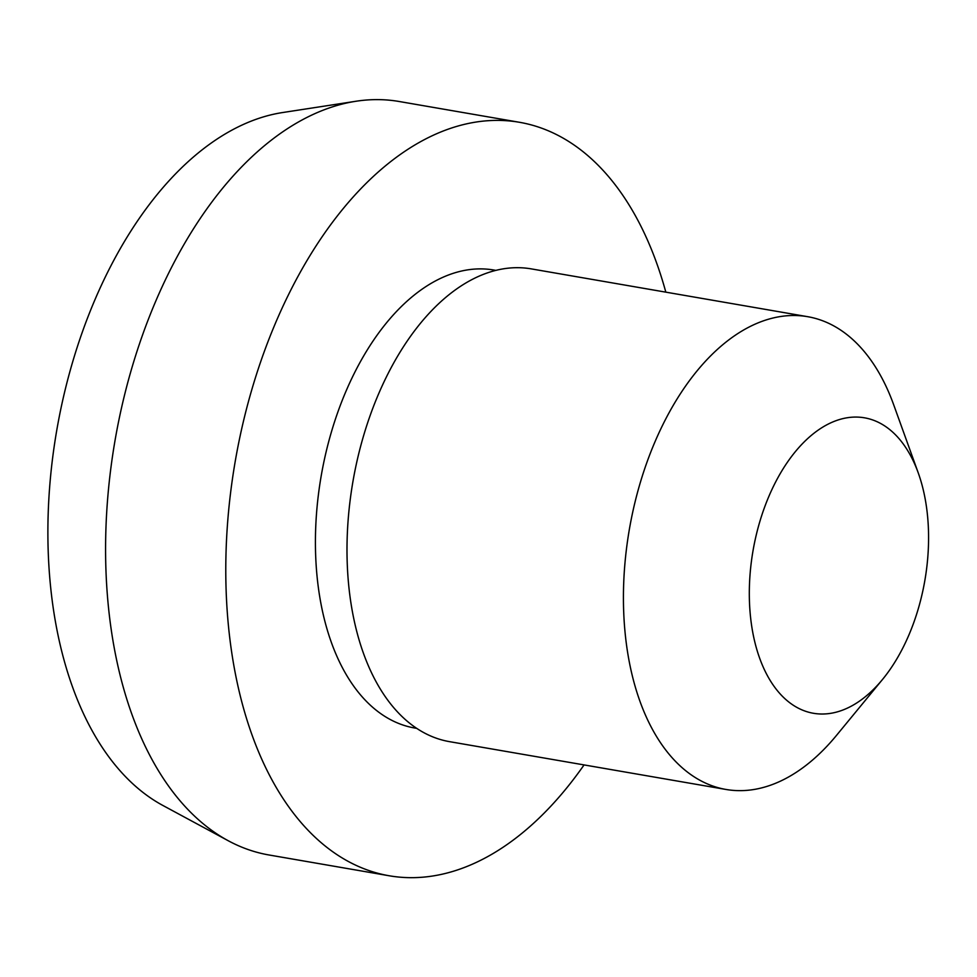 <?xml version="1.0" encoding="UTF-8"?>
<svg xmlns="http://www.w3.org/2000/svg" width="977" height="977" viewBox="0 0 977 977"><rect width="100%" height="100%" fill="white"/><g stroke="black" fill="none" stroke-linecap="round" stroke-linejoin="round"><path stroke-width="1.47" d="M754.635 641.266A149.933 87.197 99.8 0 0 882.5 679.479A149.933 87.197 99.8 0 0 918.233 472.868A149.933 87.197 99.8 0 0 802.74 443.387A149.933 87.197 99.8 0 0 754.635 641.266M918.233 472.868L893.686 404.783A239.89 139.503 99.8 0 0 807.71 316.695A239.89 139.503 99.8 0 0 662.565 425.288A239.89 139.503 99.8 0 0 631.936 674.228A239.89 139.503 99.8 0 0 725.948 789.453A239.89 139.503 99.8 0 0 836.52 735.363L882.5 679.479M807.71 316.695L531.28 268.883A239.89 139.503 99.8 0 0 386.135 377.476A239.89 139.503 99.8 0 0 355.506 626.428A239.89 139.503 99.8 0 0 449.53 741.653L725.948 789.453M495.913 270.373L493.947 270.043A232.392 135.144 99.8 0 0 353.332 375.241A232.392 135.144 99.8 0 0 323.668 616.402A232.392 135.144 99.8 0 0 414.749 728.024L416.703 728.366M665.826 292.16A382.325 222.341 99.8 0 0 519.508 122.296A382.325 222.341 99.8 0 0 288.166 295.372A382.325 222.341 99.8 0 0 239.353 692.131A382.325 222.341 99.8 0 0 389.2 875.771A382.325 222.341 99.8 0 0 584.063 764.918M519.508 122.296L399.312 101.523A382.325 222.341 99.8 0 0 356.141 101.229A382.325 222.341 99.8 0 0 119.17 671.346A382.325 222.341 99.8 0 0 228.252 840.745A382.325 222.341 99.8 0 0 269.017 854.985L389.2 875.771M356.141 101.229L282.646 112.538A358.217 208.321 99.8 0 0 60.611 646.701A358.217 208.321 99.8 0 0 162.817 805.427L228.252 840.745"/></g></svg>
